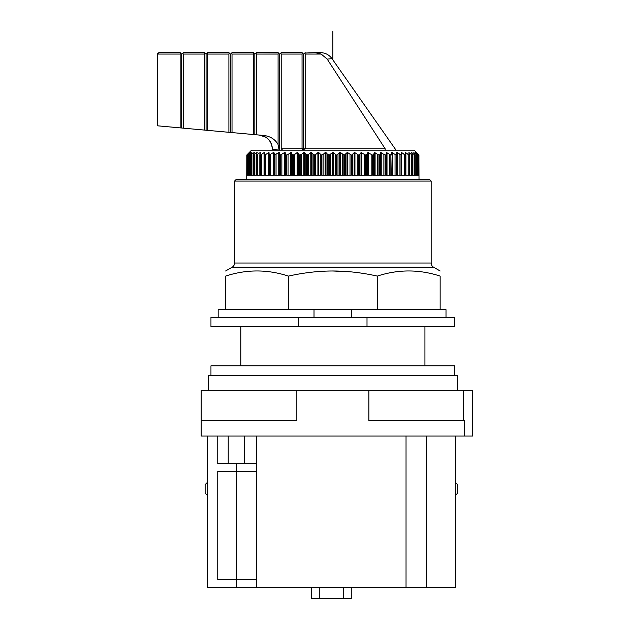 <?xml version="1.0" encoding="UTF-8"?>
<svg xmlns="http://www.w3.org/2000/svg" width="630" height="630" viewBox="0 0 630 630"><rect width="100%" height="100%" fill="white"/><g stroke="black" fill="none" stroke-linecap="round" stroke-linejoin="round"><path stroke-width="0.94" d="M368.889 390.332L368.889 420.816L464.57 420.816L464.57 436.055L201.167 436.055L201.167 420.816L296.848 420.816L296.848 390.332L472.689 390.332L472.689 436.055L464.57 436.055M201.167 420.816L201.167 390.332L296.848 390.332M208.184 390.332L208.184 375.59L457.545 375.59L457.545 390.332M210.956 375.59L210.956 365.833L454.781 365.833L454.781 375.59M455.419 495.361L457.593 493.188L457.593 484.604L455.419 482.43M207.309 482.43L205.136 484.604L205.136 493.188L207.309 495.361M455.419 436.055L455.419 587.42L207.309 587.42L207.309 436.055M256.615 471.319L217.759 471.319L217.759 579.616L256.615 579.616L256.615 436.055M217.759 436.055L217.759 463.522L256.615 463.522M244.448 463.522L244.448 436.055M228.218 436.055L228.218 463.522M406.035 436.055L406.035 587.42M256.615 587.42L256.615 579.616M351.264 587.42L351.264 598.5L311.472 598.5L311.472 587.42M319.268 598.5L319.268 587.42M343.46 598.5L343.46 587.42M431.164 181.078L234.573 181.078L236.132 179.511L429.605 179.511L431.164 181.078L431.164 263.017A4.835 4.835 0 0 0 433.582 267.207L440.149 270.995M433.582 267.207L232.155 267.207A4.835 4.835 0 0 0 234.573 263.017L431.164 263.017M350.752 271.845L332.868 270.995C318.512 270.987 303.699 272.695 288.43 276.098C303.715 272.688 318.528 270.987 332.868 270.995C347.224 270.987 362.037 272.695 377.307 276.098C398.255 269.254 419.202 269.254 440.149 276.098C440.149 269.254 440.149 269.254 440.149 276.098C440.149 269.254 440.149 269.254 440.149 276.098L440.149 309.661L314.016 309.661L314.016 317.457M225.587 276.098C225.587 269.254 225.587 269.254 225.587 276.098C225.587 269.254 225.587 269.254 225.587 276.098C246.535 269.254 267.482 269.254 288.43 276.098L288.43 309.661L225.587 309.661L225.587 276.098M377.307 309.661L377.307 276.098L376.779 275.979M314.016 309.661L288.43 309.661M446.001 317.457L446.001 309.661L440.149 309.661M367.007 317.457L454.781 317.457L454.781 326.82L367.007 326.82L367.007 317.457L210.956 317.457L210.956 326.82L298.73 326.82L298.73 317.457M218.169 317.457L218.169 309.661L225.587 309.661M351.721 309.661L351.721 317.457M298.73 326.82L367.007 326.82M332.435 152.594L333.301 152.594L336.357 155.012L336.357 175.148L329.372 175.148L329.372 155.012L332.435 152.594L332.435 175.148M269.018 152.594L268.459 152.594L269.018 152.594L269.183 155.012L273.365 152.594L273.979 152.594L274.475 155.012L278.728 152.594L279.389 152.594L279.618 154.515L280.224 155.012L284.5 152.594L285.201 152.594L285.666 154.515L286.366 155.012L288.044 154.515L290.635 152.594L291.383 152.594L292.076 154.515L292.856 155.012L294.58 154.515L297.1 152.594L297.88 152.594L298.793 154.515L299.659 155.012L301.4 154.515L303.833 152.594L304.636 152.594L306.716 155.012L308.464 154.515L310.787 152.594L311.614 152.594L313.968 155.012L315.709 154.515L317.906 152.594L318.756 152.594L321.363 155.012L323.088 154.515L325.143 152.594L326.001 152.594L327.726 154.515L329.372 155.012M328.844 155.012L328.844 175.148L321.883 175.148L321.883 155.012M321.363 155.012L321.363 175.148L314.48 175.148L314.48 155.012M313.968 155.012L313.968 175.148L307.219 175.148L307.219 155.012M306.716 155.012L306.716 175.148L300.148 175.148L300.148 155.012M299.659 155.012L299.659 175.148L293.328 175.148L293.328 155.012M292.856 155.012L292.856 175.148L286.808 175.148L286.808 155.012M286.366 155.012L286.366 175.148L280.641 175.148L280.641 155.012M280.224 155.012L280.224 175.148L274.869 175.148L274.869 155.012M274.475 155.012L274.475 175.148L269.538 175.148L269.538 155.012M268.782 154.515L269.183 175.148L264.695 175.148L264.695 155.012L266.112 154.287M264.537 152.594L264.049 152.594L264.537 152.594L264.049 152.594L264.537 152.594L264.072 154.515L264.695 155.012M264.072 154.515L264.372 175.148L260.363 175.148L260.363 155.012L261.694 154.303M257.174 152.594L256.339 155.012L260.151 152.594L260.584 152.594L260.151 152.594L260.584 152.594L260.151 152.594L260.584 152.594L259.891 154.515L260.363 155.012M259.891 154.515L260.08 175.148L256.583 175.148L256.583 155.012M256.26 154.515L256.339 175.148L253.386 175.148L253.386 155.012L256.812 152.594L256.812 153.35M254.347 152.594L253.386 155.012M253.213 154.515L253.189 175.148L250.795 175.148L250.795 155.012L254.055 152.594L254.055 153.09M249.511 152.594L247.432 155.012L250.346 152.594L248.716 155.012L251.89 152.594L250.795 155.012M250.772 154.515L250.638 175.148L248.826 175.148L248.826 155.012M248.677 154.98L248.716 175.148L247.503 175.148L247.503 155.012M247.787 154.515L247.432 175.148L246.826 175.148L246.826 155.012L249.433 152.673M246.732 179.511L246.802 155.012L246.802 175.148L246.802 155.012L249.149 152.594L246.826 155.012M248.96 154.515L248.716 175.148M264.049 154.696L264.049 175.148L264.049 152.594L261.403 154.515L261.403 175.148M268.459 175.148L268.459 152.594L265.789 154.515L265.789 175.148M336.892 155.012L339.735 152.594L340.594 152.594L343.846 155.012L343.846 175.148L336.892 175.148L336.892 155.012L336.357 155.012M351.768 155.012L354.485 152.413L358.517 155.012L358.517 175.148L351.768 175.148L351.768 155.012L351.257 155.012L351.257 175.148L344.374 175.148L344.374 155.012L343.846 155.012M344.374 155.012L347.374 152.413L351.257 155.012M249.33 152.413L251.567 150.176L414.17 150.176L416.406 152.413M359.021 155.012L361.092 152.594L365.589 155.012L365.589 175.148L359.021 175.148L359.021 155.012L358.517 155.012M366.077 155.012L366.943 154.515L367.857 152.594L372.409 155.012L372.409 175.148L366.077 175.148L366.077 155.012L365.589 155.012M372.873 155.012L373.661 154.515L374.354 152.594L378.929 155.012L378.929 175.148L372.873 175.148L372.873 155.012L372.409 155.012M379.37 155.012L380.063 154.515L380.536 152.594L385.095 155.012L385.095 175.148L379.37 175.148L379.37 155.012L378.929 155.012M385.513 155.012L386.119 154.515L386.348 152.594L390.868 155.012L390.868 175.148L385.513 175.148L385.513 155.012L385.095 155.012M391.254 155.012L391.758 152.594L396.199 155.012L396.199 175.148L391.254 175.148L390.868 155.012M399.948 175.148L399.948 154.515L397.27 152.594L401.042 155.012L401.042 175.148L396.553 175.148L396.199 155.012M396.955 154.515L396.553 155.012L396.719 152.594L397.27 152.594L396.719 152.594M404.334 175.148L404.334 154.515L401.688 152.594L405.373 155.012L405.373 175.148L401.365 175.148L401.042 155.012M401.664 154.515L401.365 155.012L401.2 152.594L401.688 152.594L401.2 152.594L401.688 152.594L401.688 175.148L401.688 154.696M408.169 175.148L408.169 154.515L405.586 152.594L409.153 155.012L409.153 175.148L405.657 175.148L405.373 155.012M405.846 154.515L405.153 152.594L405.586 152.594L405.153 152.594L405.586 152.594L405.586 153.783M411.437 175.148L411.437 154.515L408.925 152.594L412.351 155.012L412.351 175.148L409.398 175.148L409.153 155.012M409.476 154.515L408.925 153.35M414.115 175.148L414.115 154.515L411.681 152.594L414.942 155.012L414.942 175.148L412.548 175.148L412.351 155.012M412.524 154.515L411.681 153.09M414.957 154.515L413.839 152.594L416.902 155.012L416.902 175.148L415.099 175.148L414.942 155.012M416.776 154.515L415.233 152.594L418.233 155.012L418.233 175.148L417.021 175.148L416.902 155.012M418.312 175.148L418.312 155.004L416.225 152.594L418.911 155.012L418.911 175.148L418.304 175.148L418.233 155.012M418.304 155.012L417.95 154.515M419.005 179.511L418.911 155.012M418.934 155.012L416.58 152.594L418.934 155.012L418.934 175.148M416.084 153.2L415.461 152.657M415.123 153.657L413.918 152.657M257.56 175.148L257.757 154.374M391.758 152.594L391.758 154.515M417.021 175.148L417.06 154.98M273.979 154.515L273.979 175.148M273.979 152.594L273.979 153.255M385.127 150.176L386.056 150.176L385.127 150.176L385.158 148.774L327.206 59.118L331.978 58.645C329.128 54.771 325.285 52.77 320.465 52.644L315.087 52.644L320.465 52.644C325.285 52.77 329.128 54.771 331.978 58.645L396.065 150.176M327.206 59.118L321.158 54.054L315.087 52.644L304.762 53.054L305.172 52.644M303.605 54.212L303.605 148.727L305.172 148.727L305.172 54.054L304.762 53.054L303.605 54.212L302.046 52.644L281.208 52.644L302.046 52.644L302.455 53.054L302.046 54.054L302.046 148.727L303.605 148.727L303.605 150.176M278.302 52.865L256.402 52.644L278.082 52.644L278.491 53.054L278.082 54.054L278.082 144.522C275.192 139.411 270.546 136.403 264.143 135.505L263.891 135.481M228.903 132.3L180.133 127.866L180.133 54.054L157.319 54.054L158.878 52.644L180.133 52.644L158.878 52.644L157.311 54.212L157.311 125.795L256.402 134.796L256.402 54.054L256 53.054L254.843 54.212L253.284 52.644L232.021 52.644L253.284 52.644L253.685 53.054L253.284 54.054L253.284 134.513L232.021 132.584L232.021 54.054L231.619 53.054L232.021 52.644L230.462 54.212L230.462 132.442L228.903 132.3L228.903 54.054L229.304 53.054L228.903 52.644L207.64 52.644L228.903 52.644L230.462 54.212M207.64 130.371L207.64 54.054L207.239 53.054L206.081 54.212L204.522 52.644L183.259 52.644L204.522 52.644L204.923 53.054L204.522 54.054L204.522 130.087M183.259 128.15L183.259 54.054L182.857 53.054L183.259 52.644L181.7 54.212L181.7 128.008M254.843 54.212L254.843 134.655L264.143 135.505M282.61 150.176L281.208 148.774L302.046 148.727M281.208 148.774L281.208 54.054L280.799 53.054L281.208 52.644L280.57 53.282M305.172 148.727L304.526 150.176M260.032 135.127L265.474 136.994C269.766 139.545 272.081 143.593 272.428 149.137L272.459 150.176M254.843 134.655L253.284 134.513M232.021 132.584L230.462 132.442M272.428 149.137L279.058 150.176M272.294 150.176L272.27 149.121C271.947 143.687 269.687 139.671 265.474 137.072L259.221 135.056M279.051 149.869L278.082 144.522M302.046 148.774L302.691 150.176M280.799 53.054L279.641 54.212L279.641 150.176M279.641 54.212L278.491 53.054M256 53.054L256.402 52.644L256 53.054M207.239 53.054L207.64 52.644L207.239 53.054M206.081 54.212L206.081 130.229M181.7 54.212L180.542 53.054L180.133 54.054M180.133 52.644L180.542 53.054L180.133 52.644M332.868 59.921L332.868 31.5M463.42 420.816L463.42 390.332M236.329 463.522L236.329 587.42M426.4 587.42L426.4 436.055M335.191 154.515L335.191 175.148M333.301 152.594L333.301 175.148M330.537 175.148L330.537 154.515M338.011 175.148L338.011 154.515M339.735 152.594L339.735 175.148M340.594 152.594L340.594 175.148M342.649 154.515L342.649 175.148M345.445 175.148L345.445 154.515M346.98 152.594L346.98 175.148M347.831 152.594L347.831 175.148M352.776 175.148L352.776 154.515M354.115 152.594L354.115 175.148M354.95 152.594L354.95 175.148M357.273 154.515L357.273 175.148M350.028 154.515L350.028 175.148M359.958 175.148L359.958 154.515M361.092 152.594L361.092 175.148M361.904 152.594L361.904 175.148M364.337 154.515L364.337 175.148M366.943 175.148L366.943 154.515M367.857 152.594L367.857 175.148M368.637 152.594L368.637 175.148M371.157 154.515L371.157 175.148M373.661 175.148L373.661 154.515M374.354 152.594L374.354 175.148M375.094 152.594L375.094 175.148M377.685 154.515L377.685 175.148M380.063 175.148L380.063 154.515M380.536 152.594L380.536 175.148M381.237 152.594L381.237 175.148M383.875 154.515L383.875 175.148M386.119 175.148L386.119 154.515M386.348 152.594L386.348 175.148M387.009 152.594L387.009 175.148M389.679 154.515L389.679 175.148M392.364 152.594L392.364 175.148M395.049 154.515L395.049 175.148M396.955 175.148L396.955 154.696M397.27 152.594L397.27 175.148M401.664 175.148L401.664 154.846M416.162 154.515L416.162 175.148M417.58 154.515L417.58 175.148M418.359 154.515L418.359 175.148M327.726 154.515L327.726 175.148M326.001 152.594L326.001 175.148M323.088 175.148L323.088 154.515M325.143 152.594L325.143 175.148M320.292 154.515L320.292 175.148M318.756 152.594L318.756 175.148M315.709 175.148L315.709 154.515M317.906 152.594L317.906 175.148M312.96 154.515L312.96 175.148M311.614 152.594L311.614 175.148M308.464 175.148L308.464 154.515M310.787 152.594L310.787 175.148M305.77 154.515L305.77 175.148M304.636 152.594L304.636 175.148M301.4 175.148L301.4 154.515M303.833 152.594L303.833 175.148M298.793 154.515L298.793 175.148M297.88 152.594L297.88 175.148M294.58 175.148L294.58 154.515M297.1 152.594L297.1 175.148M292.076 154.515L292.076 175.148M291.383 152.594L291.383 175.148M288.044 175.148L288.044 154.515M290.635 152.594L290.635 175.148M285.666 154.515L285.666 175.148M285.201 152.594L285.201 175.148M281.854 175.148L281.854 154.515M284.5 152.594L284.5 175.148M279.618 154.515L279.618 175.148M279.389 152.594L279.389 175.148M276.058 175.148L276.058 154.515M278.728 152.594L278.728 175.148M270.687 175.148L270.687 154.515M273.365 152.594L273.365 175.148M268.782 154.696L268.782 175.148L268.774 154.618M264.072 154.846L264.072 175.148M260.151 152.594L260.151 153.783M254.292 175.148L254.292 154.515M251.622 175.148L251.622 154.515M249.575 175.148L249.575 154.515M248.149 175.148L248.149 154.515M247.377 175.148L247.377 154.515M305.172 54.054L321.158 54.054M183.259 54.054L204.522 54.054M207.64 54.054L228.903 54.054M232.021 54.054L253.284 54.054M256.402 54.054L278.082 54.054M281.208 54.054L302.046 54.054M305.172 148.774L385.158 148.774M240.802 326.82L240.802 365.833M424.935 326.82L424.935 365.833M234.573 181.078L234.573 263.017M232.155 267.207L225.587 270.995M396.963 175.148L396.963 154.618M405.901 175.148L405.901 154.775M409.571 175.148L409.571 154.846M412.666 175.148L412.666 154.901M415.17 175.148L415.17 154.948M259.836 154.775L259.836 175.148M256.166 154.846L256.166 175.148M253.071 154.901L253.071 175.148M250.567 154.948L250.567 175.148M247.417 155.004L247.417 175.148M260.08 135.135L259.371 135.072"/></g></svg>
